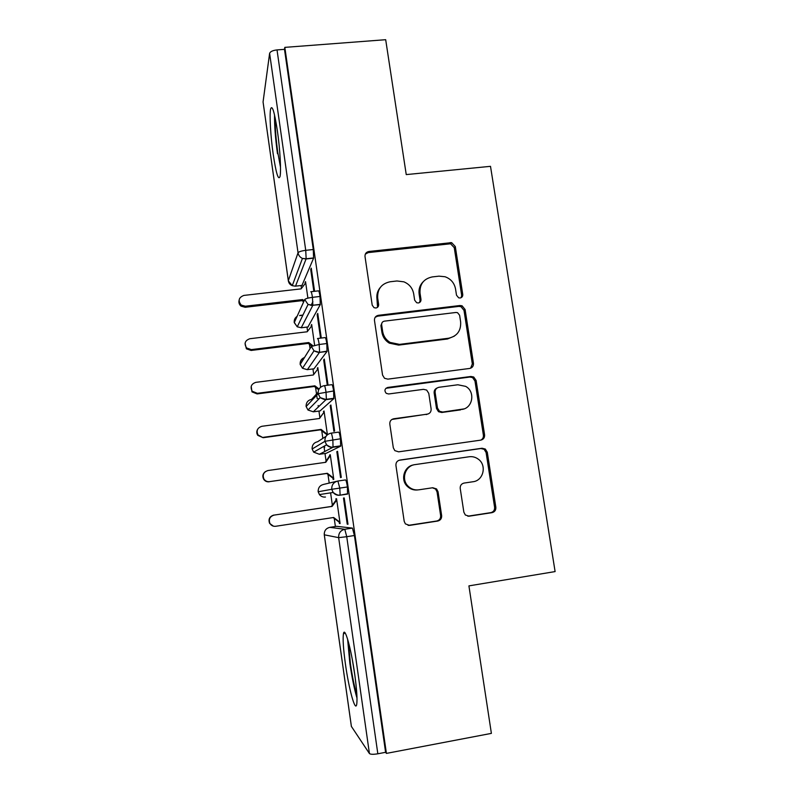 <?xml version="1.0" encoding="UTF-8"?>
<svg xmlns="http://www.w3.org/2000/svg" width="794" height="794" viewBox="0 0 794 794"><rect width="100%" height="100%" fill="white"/><g stroke="black" fill="none" stroke-linecap="round" stroke-linejoin="round"><path stroke-width="1.19" d="M460.123 297.988C461.989 297.571 462.862 296.4 462.753 294.455L455.309 246.557L451.617 242.636L368.912 251.48C366.183 252.055 364.883 253.743 365.012 256.531L372.207 305.174L374.034 307.685L375.899 308.012C377.825 307.586 378.728 306.385 378.639 304.41L377.696 298.107C377.269 289.105 381.418 283.657 390.142 281.761L396.97 280.977L403.868 281.83C409.317 284.103 412.592 288.123 413.694 293.879L414.647 300.152L416.661 302.732L418.299 302.971C420.185 302.544 421.088 301.353 420.979 299.398L420.026 293.135C419.569 284.202 423.639 278.803 432.234 276.927L438.973 276.153L445.047 276.749C450.833 278.853 454.327 282.932 455.538 288.966L456.5 295.189L458.664 297.819L460.123 297.988M461.125 297.69L461.671 295.378L454.257 247.678L450.585 243.778L368.227 252.591L365.309 254.14M377.547 307.308L376.971 299.02L377.696 298.107M419.599 302.504L420.066 300.311L419.123 294.068L420.026 293.135M345.4 663.883C343.326 648.738 342.671 638.674 343.455 633.711C344.705 625.92 351.097 648.281 354.7 674.166C356.814 689.609 357.469 699.742 356.675 704.556C355.226 712.327 348.755 688.309 345.4 663.883M273.196 154.235C270.635 136.489 269.345 114.723 270.615 109.036C272.163 104.401 274.436 111.755 277.424 131.099C280.074 149.431 281.274 171.256 280.024 176.496C278.376 180.853 276.104 173.429 273.196 154.235M463.855 512.18L465.353 515.018L469.135 516.189L492.052 512.646C494.751 511.931 496.012 510.135 495.843 507.257L487.288 452.233L485.333 449.057L482.067 448.243L399.868 460.073C397.099 460.758 395.789 462.555 395.928 465.453L404.206 521.36L405.387 523.881L409.555 525.4L437.762 521.043C440.511 520.318 441.801 518.512 441.643 515.594L438.05 491.764L436.551 488.935L432.75 487.744L418.815 489.819C414.766 490.325 411.232 489.144 408.225 486.295C400.791 479.477 405.198 465.592 415.044 464.609L469.175 456.758C472.47 456.342 475.487 457.126 478.216 459.111C487.05 465.125 483.516 480.658 473.026 481.74L464.053 483.07C461.344 483.764 460.063 485.561 460.222 488.439L463.855 512.18M284.818 47.372L386.41 753.397L491.387 733.378L468.917 585.883L555.105 571.581L490.503 166.333L406.24 174.591L385.686 39.7L284.818 47.372L284.49 49.347L277.017 49.913L305.73 250.328L313.283 249.515L284.49 49.347M469.681 368.446C472.361 367.811 473.621 366.094 473.452 363.285L465.095 309.521L462.068 305.789L459.925 305.521L378.391 315.317C375.641 315.933 374.341 317.65 374.48 320.478L382.559 375.086L384.514 378.281L387.859 379.135L469.681 368.446M476.122 380.465L484.588 434.854C484.747 437.702 483.486 439.459 480.807 440.124L398.648 451.836L394.817 450.625L393.318 447.796L389.814 424.085C389.665 421.207 390.976 419.44 393.735 418.766L427.261 414.17C429.981 413.515 431.271 411.758 431.122 408.9L428.77 393.367L426.676 390.082L423.51 389.338L388.643 393.973L386.221 393.328C384.157 390.678 384.643 388.723 387.68 387.452L470.931 376.475L473.71 377.001L476.122 380.465L474.981 381.031L483.397 435.181L484.588 434.854M288.321 280.709L263.062 101.96L269.613 53.377C270.268 51.58 272.739 50.419 277.017 49.913M386.41 753.397L385.606 752.305L377.835 753.794C373.329 754.528 370.53 754.449 369.428 753.546L351.375 726.391L324.27 534.799M335.386 526.491L334.234 518.413M332.349 505.173L330.592 492.856M329.202 483.08L327.972 474.435M326.106 461.294L324.994 453.493M324.716 451.538L323.962 446.307M322.84 438.387L321.759 430.775M319.893 417.723L318.95 411.064M318.374 407.074L318.146 405.466M317.173 398.608L316.697 395.233M316.518 394.013L315.575 387.412M313.729 374.45L312.945 368.932M310.047 348.596L309.442 344.358M307.576 331.267L306.98 327.078M303.457 302.296L303.358 301.591M301.472 288.371L301.065 285.512M307.903 298.157L305.541 281.632L305.045 282.803L305.7 282.733M311.437 269.384L310.702 269.464L311.258 268.154L314.583 291.299M310.702 269.464L313.848 291.388M305.045 282.803L305.164 283.637M385.606 752.305L354.422 535.513L346.74 536.704L377.835 753.794M352.417 528.099L336.587 526.313L329.778 527.355L344.785 529.27L352.417 528.099L354.422 535.513M313.283 249.515L313.6 258.139L301.978 285.413M347.435 486.96L331.753 489.293C331.564 484.846 333.609 482.097 337.877 481.025L345.489 479.923C346.095 480.221 346.75 482.573 347.435 486.96L347.524 494.096L339.901 495.218C337.162 495.525 334.909 494.602 333.143 492.459L319.436 494.573C321.004 496.488 323.019 497.312 325.471 497.034M339.405 523.484L340.1 523.544L336.557 498.741L335.882 498.811L336.07 500.131L331.416 506.443L274.119 515.098C269.9 516.447 268.491 519.216 269.91 523.405C271.211 525.578 273.136 526.531 275.657 526.283L333.639 517.499L339.911 522.214L339.217 522.154L339.405 523.484L340.07 523.375M347.226 524.179L348 524.239L344.229 497.967L343.484 498.046L347.226 524.179L347.98 524.06M331.118 433.147L338.611 432.115C339.197 432.224 339.822 434.447 340.507 438.784L340.636 446.178L326.126 453.334M324.627 447.528L324.428 446.039M329.818 456.312L325.778 462.297L267.985 470.534C263.658 471.934 262.298 474.743 263.906 478.981C265.236 480.985 267.102 481.879 269.513 481.64L326.721 473.492L332.944 478.187L333.133 479.497L333.778 479.328L330.264 454.714L325.312 462.356M340.547 477.591L341.281 477.393L337.539 451.32L336.825 451.647L340.547 477.591M324.399 385.636L331.793 384.673C332.349 384.594 332.954 386.698 333.629 390.976L333.798 398.628L320.032 410.925M318.166 399.68L318.255 398.687M327.416 434.765L324.021 410.984L323.605 412.801L319.297 418.507M323.605 412.801L319.535 418.478L261.891 426.289C257.435 427.758 256.134 430.636 258 434.923L263.122 437.712L320.508 429.832L326.701 434.526L326.82 435.32M333.917 431.341L334.611 430.904L330.899 405.009L330.225 405.595L333.917 431.341M326.81 343.544L319.208 344.477C318.553 340.249 317.967 338.254 317.481 338.522L325.024 337.589C325.55 337.331 326.145 339.316 326.81 343.544L327.019 351.444L313.967 368.803M320.627 387.224L317.818 367.562L317.431 369.597L313.332 374.976L255.847 382.351C251.202 383.929 249.991 386.896 252.214 391.243L257.355 393.308L314.89 385.824L319.079 389.01M327.535 385.229L327.991 384.753L324.299 359.057L323.674 359.89L327.307 385.259M320.032 296.46L312.459 297.343C311.804 293.155 311.248 291.289 310.782 291.735L318.305 290.872C318.801 290.425 319.377 292.281 320.032 296.46L320.28 304.618L307.953 326.969M312.896 301.69L311 305.492M314.632 345.261L311.655 324.448L311.278 326.473M321.292 338.055L317.759 313.432L317.163 314.513L320.548 338.145M304.707 299.556L308.052 304.449L312.836 305.243L312.459 297.343C308.102 297.929 305.521 298.663 304.707 299.556L294.256 322.612L297.244 326.82L301.432 327.753L308.171 326.939M311.129 325.411L311.784 325.332M317.163 314.513L317.898 314.424M317.253 368.307L317.908 368.218M323.674 359.89L324.409 359.791M323.416 411.5L324.081 411.411M330.225 405.595L330.969 405.496M329.629 455.002L330.294 454.912M336.825 451.647L337.569 451.548M311.397 346.442L313.997 350.829C317.203 352.258 319.069 352.675 319.575 352.079L319.208 344.477L311.397 346.442L300.172 364.476M333.629 390.976L318.126 393.695L306.147 406.528L307.993 410.022L313.372 411.818L320.141 410.905M340.507 438.784L324.915 441.315L312.161 448.997L313.65 452.123L319.396 454.277L326.185 453.324M337.877 481.025L339.782 488.082L340.12 494.861C338.71 495.664 336.388 494.87 333.143 492.459L331.753 489.293L318.186 491.764L318.146 490.593M423.192 281.731C419.867 285.125 418.517 289.234 419.123 294.068M380.118 287.686C377.468 290.971 376.416 294.753 376.971 299.02M470.624 368.218L472.321 363.92L464.004 310.375L460.986 306.663L458.853 306.395L377.656 316.161L375.175 317.292M459.617 315.268L457.552 312.677L455.984 312.469L384.385 321.153C382.47 321.58 381.567 322.781 381.656 324.766L382.648 331.445C383.472 336.199 385.953 339.852 390.072 342.413L399.511 344.378L448.521 338.244C457.106 336.259 461.145 330.8 460.629 321.868L459.617 315.268M382.113 322.582L380.912 325.57L381.656 324.766M454.376 336.12L447.488 338.988L398.687 345.102L389.288 343.137C385.179 340.596 382.718 336.954 381.894 332.22L380.912 325.57M480.698 440.144C482.702 439.142 483.606 437.484 483.397 435.181M427.986 414.011L391.918 419.431M474.981 381.031L472.569 377.577L469.8 377.051L385.914 388.296M461.661 409.456C472.807 408.463 475.666 391.611 465.631 386.36L457.86 384.772L438.973 387.283C436.263 387.929 434.983 389.665 435.132 392.514L437.494 408.037L439.489 411.252L442.744 412.046L463.904 408.92M436.968 388.077C434.894 389.04 433.961 390.688 434.159 393.03L435.132 392.514M460.57 409.893L441.732 412.483L438.496 411.689L436.502 408.483L434.159 393.03M413.634 464.897C404.106 466.267 400.126 479.765 407.352 486.404C410.329 489.223 413.813 490.394 417.823 489.928M408.106 525.39L436.76 521.003C439.489 520.288 440.779 518.482 440.63 515.584L437.047 491.853L435.559 489.035L432.373 487.794M467.805 516.189L490.821 512.636C493.511 511.931 494.761 510.145 494.602 507.277L486.087 452.491L484.142 449.325L480.886 448.521L398.916 460.322M305.72 282.912L301.085 288.867L243.877 295.418C238.657 297.452 237.783 300.688 241.267 305.104L245.366 306.216L245.167 307.278L241.088 306.166C239.272 304.658 238.587 302.772 239.054 300.509M245.366 306.216L302.603 299.566L304.162 300.757M245.167 307.278L302.117 300.648L303.665 301.829M302.117 300.648L302.603 299.566M311.844 325.738L307.189 331.773L249.842 338.73C244.949 340.487 243.877 343.564 246.606 347.971L251.331 349.608L251.112 350.452L246.408 348.824L245.058 343.395M251.331 349.608L308.727 342.542L312.896 345.718M251.112 350.452L308.211 343.415L311.794 346.144M308.211 343.415L308.727 342.542M257.355 393.308L257.097 393.923L251.986 391.879L251.202 386.36M317.431 369.597L313.342 374.976M257.097 393.923L314.335 386.47L318.682 389.775M314.335 386.47L314.89 385.824M263.122 437.712L257.742 435.32C256.482 433.276 256.482 431.221 257.713 429.167M263.409 437.315L321.094 429.405L327.366 434.427M320.508 429.832L321.094 429.405M269.186 481.799C266.794 482.037 264.938 481.154 263.618 479.149C262.199 476.172 262.794 473.661 265.394 471.606M269.513 481.64L327.346 473.293L333.609 478.087M326.721 473.492L327.346 473.293M280.52 167.365L277.761 152.369C275.905 138.742 275.052 127.278 275.19 117.969M274.526 114.922C274.426 125.641 275.409 138.593 277.483 153.768M356.883 694.929C354.471 687.167 352.318 676.776 350.412 663.754L348.467 642.118M352.486 660.529L354.938 675.863M347.603 639.12L349.836 663.139C351.931 677.481 354.322 689.152 357.002 698.134M273.444 526.174L269.583 523.345C268.173 519.177 269.573 516.428 273.771 515.078M336.735 500.031L332.061 506.413L274.119 515.098M333.123 517.579L339.217 522.154M331.416 506.443L332.061 506.413M461.671 295.378L462.753 294.455M377.904 305.303L378.639 304.41M420.066 300.311L420.979 299.398M263.062 101.96L288.341 280.639L298.038 252.79L269.613 53.377M295.269 286.168L292.261 285.671C290.058 284.758 288.748 283.14 288.341 280.838L292.261 285.671L302.435 258.427C299.973 257.286 298.504 255.4 298.038 252.79C298.822 251.718 301.383 250.904 305.73 250.328L306.147 258.765L295.527 286.148L302.246 285.383M369.428 753.546L338.651 537.647L324.299 534.809L351.424 726.599M344.159 633.592L343.991 632.451M346.74 536.704L338.651 537.647C338.462 533.171 340.507 530.372 344.785 529.27L346.74 536.704M329.778 527.355L329.738 527.365C325.957 528.338 324.131 530.819 324.299 534.809L324.25 533.37M313.6 258.139L306.087 258.963L302.435 258.427L306.147 258.765L313.66 257.941M302.921 315.069L299.695 315.446M297.016 316.409C294.921 317.878 294.008 319.903 294.256 322.463L297.244 326.82L308.052 304.449L312.747 305.501L301.224 327.773M320.28 304.618L312.836 305.243L320.379 304.35M327.019 351.444L319.456 352.387L307.377 369.637L314.136 368.783M333.798 398.628L326.225 399.63L320.19 397.615C323.535 399.461 325.59 400.017 326.374 399.293L326.016 391.978C325.342 387.69 324.746 385.586 324.23 385.656C319.982 386.648 317.947 389.328 318.126 393.695L320.19 397.615L307.993 410.022L306.147 406.528C305.988 402.627 307.804 400.236 311.605 399.342L318.066 392.335M333.956 398.29L326.374 399.293L313.263 411.828M312.092 448.034L312.131 449.017C311.992 445.067 313.819 442.645 317.62 441.722L325.987 436.372M340.636 446.178L333.033 447.24L319.347 454.287M318.176 491.764L319.436 494.573L318.205 491.754C318.037 487.794 319.863 485.342 323.674 484.39L336.656 481.323M304.459 357.508C301.383 358.759 299.953 361.032 300.182 364.347L302.504 368.257L307.228 369.657M300.172 364.466L302.504 368.257L313.997 350.829L319.456 352.387M327.138 351.137L319.466 352.387M331.029 433.157C326.771 434.189 324.736 436.908 324.915 441.315L326.592 444.819C328.339 446.714 330.493 447.528 333.033 447.24L332.865 439.846C332.19 435.509 331.574 433.276 331.029 433.157M312.161 448.997L313.65 452.123L326.592 444.819C329.768 446.982 331.981 447.677 333.222 446.893L340.825 445.821M347.752 493.739L339.911 495.218M368.227 252.591L368.912 251.48M449.126 243.698L450.158 242.557M454.257 247.678L455.309 246.557M377.656 316.161L378.391 315.317M458.853 306.395L459.925 305.521M464.004 310.375L465.095 309.521M472.321 363.92L473.452 363.285M381.894 332.22L382.648 331.445M398.687 345.102L399.511 344.378M447.488 338.988L448.521 338.244M392.931 419.172L393.735 418.766M426.309 414.597L427.261 414.17M386.896 387.998L387.68 387.452M469.8 377.051L470.931 376.475M436.502 408.483L437.494 408.037M441.732 412.483L442.744 412.046M437.047 491.853L438.05 491.764M440.63 515.584L441.643 515.594M436.76 521.003L437.762 521.043M408.672 525.34L409.555 525.4M399.025 460.302L399.868 460.073M480.886 448.521L482.067 448.243M486.087 452.491L487.288 452.233M494.602 507.277L495.843 507.257M490.821 512.636L492.052 512.646M467.994 516.169L469.135 516.189M299.636 315.625L302.832 315.248M296.857 316.766C294.931 318.245 294.058 320.161 294.237 322.503M304.271 357.816C301.383 359.136 300.013 361.33 300.162 364.386M306.087 405.714L306.127 406.558M450.585 243.778L451.617 242.636M460.986 306.663L462.068 305.789M389.288 343.137L390.072 342.413M438.496 411.689L439.489 411.252M472.569 377.577L473.71 377.001M407.352 486.404L408.225 486.295M435.559 489.035L436.551 488.935M484.142 449.325L485.333 449.057M241.088 306.166L241.267 305.104M246.408 348.824L246.606 347.971M251.986 391.879L252.214 391.243"/></g></svg>

